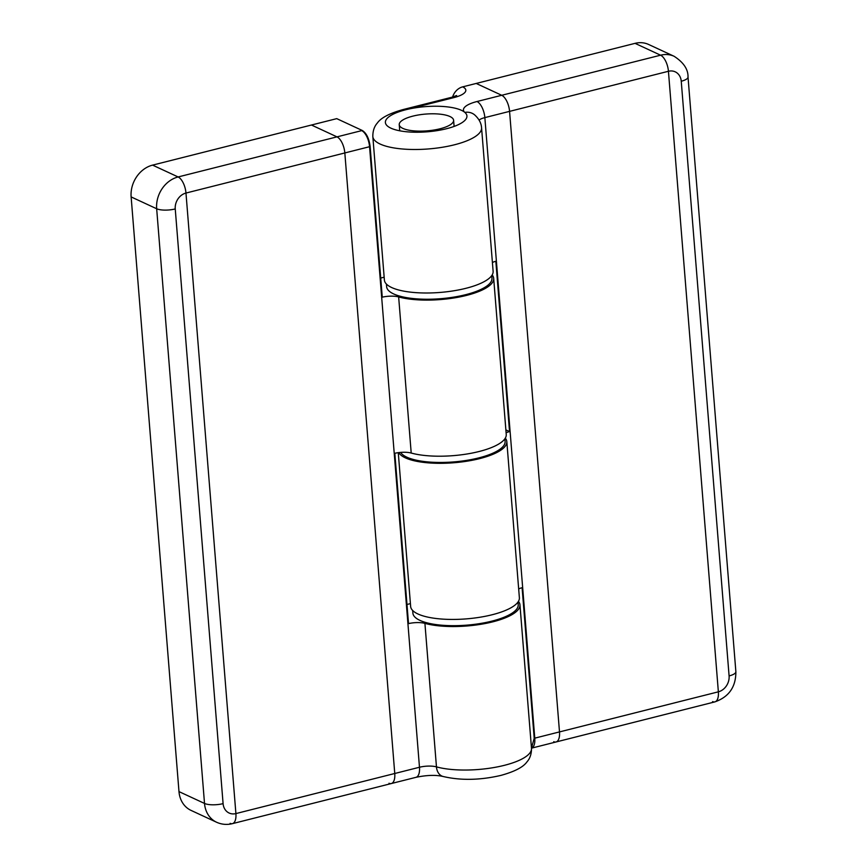 <?xml version="1.0" encoding="UTF-8"?>
<svg xmlns="http://www.w3.org/2000/svg" width="867" height="867" viewBox="0 0 867 867"><rect width="100%" height="100%" fill="white"/><g stroke="black" fill="none" stroke-linecap="round" stroke-linejoin="round"><path stroke-width="1.3" d="M492.163 274.937A54.545 16.831 175.4 0 1 493.681 278.394A54.545 16.831 175.4 0 1 459.261 297.023A54.545 16.831 175.4 0 1 398.647 296.937A13.634 4.205 -4.6 0 0 382.26 297.175L370.133 146.566A13.634 4.205 -4.6 0 0 369.559 146.707L185.971 193.048A13.634 11.379 114.9 0 0 175.242 208.947A13.634 4.205 -4.6 0 1 156.667 208.752L131.134 196.917A27.267 22.77 -65.1 0 1 152.581 165.12L178.125 176.955A13.634 6.221 75.8 0 1 185.971 193.048L235.9 813.582A13.634 6.221 75.8 0 1 232.421 823.65C226.948 824.994 221.67 824.528 216.577 822.241L191.043 810.396A27.267 22.77 -65.1 0 1 178.981 791.604L204.514 803.438L156.667 208.752A27.267 22.77 -65.1 0 1 178.125 176.955L336.981 136.867A13.634 6.221 75.8 0 1 344.828 152.95A13.634 6.221 -104.2 0 0 336.981 136.867L311.448 125.021L336.981 136.867L361.702 130.624A27.267 8.421 175.4 0 1 362.287 130.483L336.743 118.638L152.581 165.12L178.125 176.955A13.634 6.221 75.8 0 1 185.971 193.048L235.9 813.582A13.634 6.221 75.8 0 1 232.421 823.65A13.634 6.221 75.8 0 1 230.123 823.357M361.702 130.624A13.634 6.221 75.8 0 1 369.559 146.707L419.476 767.252L394.756 773.494L344.828 152.95L394.756 773.494A13.634 6.221 75.8 0 1 391.288 783.551A13.634 6.221 -104.2 0 0 394.756 773.494L235.9 813.582A13.634 11.379 114.9 0 1 223.09 803.633L175.242 208.947M412.681 610.487L412.887 613.121A52.833 16.31 -4.6 0 0 491.947 621.119A52.833 16.31 -4.6 0 0 518.228 604.646L518.011 602.012M400.619 452.401A52.833 16.31 -4.6 0 0 478.812 457.895A52.833 16.31 -4.6 0 0 505.093 441.422L504.876 438.8M131.134 196.917L178.981 791.604M388.99 783.259A13.634 6.221 -104.2 0 0 391.288 783.551L232.421 823.65M518.433 601.373A54.545 16.831 175.4 0 1 519.951 604.83A54.545 16.831 175.4 0 1 485.52 623.46A54.545 16.831 175.4 0 1 424.917 623.373A13.634 4.205 -4.6 0 0 408.52 623.611L394.821 453.289A13.634 4.205 175.4 0 1 411.207 453.04A54.545 16.831 -4.6 0 0 471.821 453.127A54.545 16.831 -4.6 0 0 506.241 434.497L493.681 278.394M406.981 604.483L410.416 603.616M380.721 278.058L384.157 277.191M362.287 130.483C366.481 133.15 369.093 138.514 370.133 146.566M386.411 284.062L386.628 286.684A52.833 16.31 -4.6 0 0 465.677 294.682A52.833 16.31 -4.6 0 0 491.957 278.209L491.752 275.587M440.046 128.782A27.267 8.421 -4.6 0 0 453.604 120.275A27.267 8.421 -4.6 0 0 412.8 116.145A27.267 8.421 -4.6 0 0 399.243 124.653A27.267 8.421 -4.6 0 0 440.046 128.782M452.585 97.05A13.634 11.379 -65.1 0 1 462.653 86.863L476.189 83.449L501.722 95.283L660.578 55.195A13.634 6.221 75.8 0 1 668.435 71.278A13.634 6.221 -104.2 0 0 660.578 55.195A27.267 22.77 -65.1 0 1 674.136 56.301L648.603 44.466A27.267 22.77 -65.1 0 0 635.045 43.35L660.578 55.195L635.045 43.35L476.189 83.449L501.722 95.283A13.634 6.221 75.8 0 1 509.568 111.366L559.497 731.911A13.634 6.221 75.8 0 1 556.029 741.979A13.634 6.221 75.8 0 1 553.731 741.686M518.672 588.921A13.634 4.205 175.4 0 1 522.097 587.696L534.213 738.305A13.634 4.205 175.4 0 1 534.776 738.153L718.364 691.823A13.634 11.379 114.9 0 0 729.093 675.924L681.245 81.238A13.634 11.379 114.9 0 0 668.435 71.278L718.364 691.823A13.634 6.221 75.8 0 1 714.885 701.88A13.634 6.221 -104.2 0 0 718.364 691.823L668.435 71.278L484.848 117.609A13.634 4.205 -4.6 0 0 479.093 120.069M446.592 128.706A40.901 12.626 -4.6 0 0 466.934 115.95A40.901 12.626 -4.6 0 0 464.831 112.396A40.901 12.626 -4.6 0 0 405.734 109.762A40.901 12.626 -4.6 0 0 385.392 122.518A40.901 12.626 -4.6 0 0 446.592 128.706M712.587 701.587A13.634 6.221 -104.2 0 0 714.885 701.88L556.029 741.979A13.634 6.221 75.8 0 0 559.497 731.911L509.568 111.366A13.634 6.221 75.8 0 0 501.722 95.283L477.002 101.526A27.267 8.421 175.4 0 0 464.831 112.396A13.634 12.398 130.5 0 1 474.726 114.953C479.028 118.92 481.304 123.19 481.564 127.785A54.545 16.831 175.4 0 1 454.438 144.789A54.545 16.831 175.4 0 1 372.832 136.531L384.384 280.03A54.545 16.831 -4.6 0 0 440.1 292.439A54.545 16.831 -4.6 0 0 493.117 271.284L481.564 127.785M505.298 438.16A54.545 16.831 175.4 0 1 506.816 441.617A54.545 16.831 175.4 0 1 457.483 462.425A54.545 16.831 175.4 0 1 398.766 452.585M398.267 452.65L410.644 606.466A54.545 16.831 -4.6 0 0 466.359 618.875A54.545 16.831 -4.6 0 0 519.376 597.721L506.816 441.617M492.402 262.495A13.634 4.205 175.4 0 1 495.826 261.26L509.536 431.582A13.634 4.205 -4.6 0 0 506.111 432.817M531.471 748.069L534.213 738.305M505.873 429.891L509.536 431.582M424.917 623.373L436.459 766.872A54.545 16.831 -4.6 0 0 504.366 765.333A54.545 16.831 -4.6 0 0 531.493 748.329L519.951 604.83M391.288 783.551L416.008 777.32A13.634 6.221 75.8 0 0 419.476 767.252A13.634 4.205 175.4 0 1 436.459 766.872A13.634 9.905 105.5 0 0 442.983 776.464C460.67 780.614 479.971 780.257 500.898 775.401C514.521 771.652 523.18 767.176 526.898 761.974C527.548 761.118 531.59 757.216 531.493 748.329M398.647 296.937L411.207 453.04M216.577 822.241A27.267 22.77 -65.1 0 1 204.514 803.438A13.634 4.205 -4.6 0 0 223.09 803.633M462.653 86.863A23.864 7.369 175.4 0 1 453.983 97.581L405.734 109.762A13.634 6.221 75.8 0 0 403.437 109.47C389.814 113.219 381.144 117.695 377.438 122.897C376.787 123.743 372.734 127.655 372.832 136.531M556.029 741.979L531.482 748.167A13.634 6.221 -104.2 0 0 534.776 738.153L484.848 117.609A13.634 6.221 -104.2 0 0 477.002 101.526M403.437 109.47L451.685 97.288A13.634 6.221 75.8 0 1 453.983 97.581M714.885 701.88C728.952 696.938 735.953 686.87 735.866 671.665L688.019 76.979A13.634 4.205 175.4 0 1 681.245 81.238M735.866 671.665A13.634 4.205 175.4 0 1 729.093 675.924M416.008 777.32C426.813 775.076 435.808 774.795 442.983 776.464M453.604 120.275L454.102 126.419M399.243 124.653L399.73 130.798M451.685 97.288L456.627 95.522L454.991 97.321M688.019 76.979C688.192 69.295 683.554 62.402 674.136 56.301"/></g></svg>
